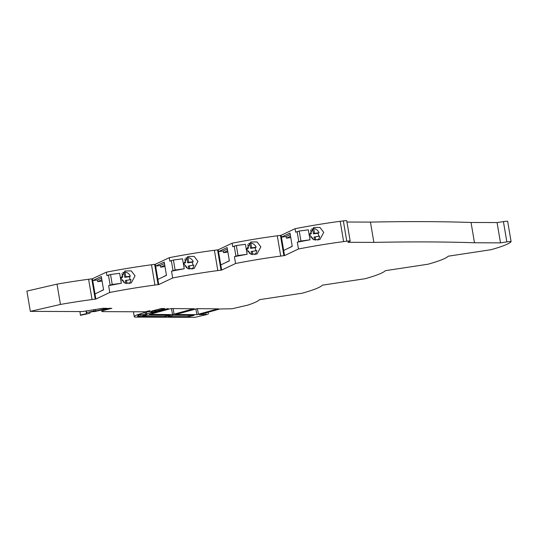 <?xml version="1.0" encoding="UTF-8"?>
<svg xmlns="http://www.w3.org/2000/svg" width="538" height="538" viewBox="0 0 538 538"><rect width="100%" height="100%" fill="white"/><g stroke="black" fill="none" stroke-linecap="round" stroke-linejoin="round"><path stroke-width="0.81" d="M125.784 283.425L125.314 280.641L130.942 279.531A6.779 6.348 -115.3 0 1 129.066 283.661M122.832 272.484A6.779 6.348 -115.3 0 1 123.942 272.537L125.018 272.026L125.825 276.801L124.755 277.312L129.302 276.714A6.779 6.348 -115.3 0 1 129.786 278.348A6.779 6.348 -115.3 0 1 129.88 279.666M135.058 275.853L131.205 283.015L124.863 283.089L120.942 278.213L124.991 270.957L131.265 270.903L135.058 275.853M188.683 268.939L188.213 266.149L193.835 265.039A6.779 6.348 -115.3 0 1 191.958 269.175M185.724 257.998A6.779 6.348 -115.3 0 1 186.841 258.045L187.648 262.826L192.194 262.221A6.779 6.348 -115.3 0 1 192.678 263.862A6.779 6.348 -115.3 0 1 192.779 265.18M197.95 261.367L194.104 268.529L187.755 268.603L183.835 263.728L187.883 256.465L194.157 256.418L197.95 261.367M251.576 254.454L251.105 251.663L256.727 250.553A6.779 6.348 -115.3 0 1 254.851 254.689M248.623 243.512A6.779 6.348 -115.3 0 1 249.733 243.559L250.54 248.341L255.093 247.736A6.779 6.348 -115.3 0 1 255.57 249.376A6.779 6.348 -115.3 0 1 255.671 250.695M260.843 246.875L256.996 254.044L250.647 254.111L246.727 249.242L250.775 241.979L257.056 241.932L260.843 246.875M314.468 239.968L313.997 237.177L319.619 236.068A6.779 6.348 -115.3 0 1 317.75 240.197M311.515 229.027A6.779 6.348 -115.3 0 1 312.625 229.074L313.432 233.848L317.985 233.25A6.779 6.348 -115.3 0 1 318.462 234.884A6.779 6.348 -115.3 0 1 318.563 236.209M323.741 232.389L319.888 239.558L313.546 239.625L309.619 234.75L313.674 227.493L319.949 227.439L323.741 232.389M373.876 242.389A1427.583 144.097 170.4 0 1 427.037 241.918A1427.583 144.097 170.4 0 1 474.489 242.766L471.053 222.47A1427.583 144.097 170.4 0 0 423.608 221.629A1427.583 144.097 170.4 0 0 370.44 222.1L373.876 242.389L347.857 242.295L349.915 241.32A5.084 0.511 170.4 0 0 350.184 241.098A5.084 0.511 170.4 0 0 349.458 240.957A5.084 0.511 170.4 0 0 346.781 241.185L343.614 241.602A79.032 7.976 170.4 0 0 298.469 249L284.548 255.59A5.084 0.511 170.4 0 0 283.882 255.671L280.722 256.088A79.032 7.976 170.4 0 0 235.577 263.492L221.649 270.076A5.084 0.511 170.4 0 0 220.99 270.157L217.823 270.58A79.032 7.976 170.4 0 0 172.685 277.978L158.757 284.562A5.084 0.511 170.4 0 0 158.098 284.649L154.931 285.066A79.032 7.976 170.4 0 0 109.786 292.464L95.865 299.054A5.084 0.511 170.4 0 0 95.206 299.135L92.038 299.552A79.032 7.976 170.4 0 0 60.451 304.441L30.33 311.374L26.9 291.085L57.021 284.145A79.032 7.976 -9.6 0 1 88.609 279.262L91.769 278.845A5.084 0.511 -9.6 0 1 92.428 278.758L106.356 272.174A79.032 7.976 -9.6 0 1 151.501 264.777L154.668 264.353A5.084 0.511 -9.6 0 1 155.327 264.272L169.248 257.689A79.032 7.976 -9.6 0 1 214.393 250.284L217.56 249.867A5.084 0.511 -9.6 0 1 218.22 249.787L232.147 243.196A79.032 7.976 -9.6 0 1 277.285 235.799L280.453 235.382A5.084 0.511 -9.6 0 1 281.112 235.301L295.039 228.711A79.032 7.976 -9.6 0 1 340.184 221.313L343.345 220.896A5.084 0.511 -9.6 0 1 346.021 220.667A5.084 0.511 -9.6 0 1 346.748 220.809L350.184 241.098M147.513 311.179L147.6 311.71L150.142 310.695L144.823 311.798L103.188 311.643A9.334 0.941 170.4 0 1 101.857 311.388L101.615 309.975M147.6 311.71L152.664 311.825L150.956 312.457L152.234 312.41L168.226 308.536L156.699 311.832A6.779 0.686 -9.6 0 1 146.154 313.479A6.779 0.686 -9.6 0 1 145.186 313.291A6.779 0.686 -9.6 0 1 146.403 312.672L143.969 312.847A27.129 2.737 170.4 0 0 134.271 316.66A27.129 2.737 170.4 0 0 134.917 317.111L194.823 317.333L207.5 314.414L199.322 314.669L219.948 308.98L231.972 308.772L247.796 305.127A79.032 7.976 170.4 0 0 258.96 300.17L259.464 299.74A5.084 0.511 170.4 0 0 259.524 299.659L302.336 293.176A79.032 7.976 170.4 0 0 321.852 285.678L322.363 285.254A5.084 0.511 170.4 0 0 322.417 285.167L365.235 278.691A79.032 7.976 170.4 0 0 384.744 271.192L385.255 270.769A5.084 0.511 170.4 0 0 385.316 270.681L428.127 264.198A79.032 7.976 170.4 0 0 447.643 256.707L448.147 256.276A5.084 0.511 170.4 0 0 448.208 256.196L491.019 249.713A79.032 7.976 170.4 0 0 510.535 242.221L511.039 241.791A5.084 0.511 170.4 0 0 511.1 241.69A5.084 0.511 170.4 0 0 506.85 241.898L503.413 221.609A5.084 0.511 -9.6 0 1 507.67 221.4L511.1 241.69M346.956 222.012L370.44 222.1M471.053 222.47L497.072 222.571L503.413 221.609M125.825 276.801L130.378 276.202A6.779 6.348 -115.3 0 0 125.018 272.026M126.39 280.13L126.988 283.681M123.525 282.315L123.222 280.547L121.958 280.715M120.862 277.46L122.664 277.225L122.025 273.472M189.282 265.644L189.887 269.188M186.417 267.83L186.121 266.061L184.857 266.229M183.754 262.974L185.556 262.732L184.917 258.98M187.917 257.541L188.724 262.315L193.27 261.717A6.779 6.348 -115.3 0 0 187.917 257.541L186.841 258.045M252.181 251.159L252.779 254.703M249.309 253.337L249.013 251.576L247.749 251.744M246.646 248.489L248.448 248.247L247.816 244.494M250.809 243.048L251.616 247.83L256.162 247.231A6.779 6.348 -115.3 0 0 250.809 243.048L249.733 243.559M315.073 236.666L315.671 240.217M312.201 238.852L311.906 237.09L310.641 237.251M309.538 233.996L311.341 233.761L310.708 230.008M313.701 228.563L314.508 233.344L319.061 232.739A6.779 6.348 -115.3 0 0 313.701 228.563L312.625 229.074M103.262 309.599L103.424 310.574A27.525 2.777 170.4 0 1 111.85 308.335L108.811 308.321L94.513 311.61L92.778 311.603L89.92 312.262L89.806 313.304L80.485 315.329L79.933 311.556M93.706 309.747L93.908 310.944L86.598 312.625L86.315 310.937M149.275 314.387L172.496 314.575L194.151 308.637M149.288 314.488L171.104 308.55L194.178 308.785M175.354 314.481L196.847 314.663L218.502 308.725M175.375 314.582L197.184 308.644L218.522 308.873M161.44 308.516L164.783 308.556L156.363 310.917L151.44 311.125L161.44 308.516M142.093 316.364L165.314 316.552L170.223 315.234M142.106 316.465L147.177 315.147L170.25 315.382M147.029 314.495L139.867 314.636A23.739 2.394 170.4 0 0 137.614 316.095A23.739 2.394 170.4 0 0 138.071 316.452L140.815 316.209L147.002 314.347M189.611 315.308L189.806 316.445L194.144 315.322L173.256 315.248L168.192 316.566L188.428 316.64L188.199 315.302M189.806 316.445L188.428 316.64M80.518 315.039L86.483 313.667L86.598 312.625M103.424 310.574A9.334 0.941 170.4 0 0 101.857 311.388M474.489 242.766L500.508 242.86L506.85 241.898M93.908 310.944L95.636 310.951L107.075 308.314L102.738 308.301L82.375 311.569L30.33 311.374M281.112 235.301L281.421 237.13L286.155 236.512L286.438 238.173L290.769 237.601M292.228 246.209L288.153 248.314M283.674 250.432L281.421 237.13L290.002 233.068L292.255 246.377L283.674 250.432L284.548 255.59M290.258 234.568L286.155 236.512M218.22 249.787L218.529 251.616L223.263 250.997L223.539 252.658L227.877 252.087M229.336 260.695L225.261 262.8M220.782 264.925L218.529 251.616L227.11 247.554L229.363 260.863L220.782 264.925L221.649 270.076M227.366 249.054L223.263 250.997M155.327 264.272L155.637 266.102L160.364 265.483L160.647 267.151L164.984 266.572M166.437 275.187L162.362 277.292M157.883 279.41L155.637 266.102L164.218 262.046L166.471 275.348L157.883 279.41L158.757 284.562M164.473 263.546L160.364 265.483M92.428 278.758L92.738 280.594L97.472 279.968L97.755 281.636L102.092 281.065M103.545 289.673L99.469 291.778M94.991 293.896L92.738 280.594L101.326 276.532L103.572 289.834L94.991 293.896L95.865 299.054M101.574 278.032L97.472 279.968M57.021 284.145L60.451 304.441M203.848 313.425L204.057 314.69M108.636 285.644A79.032 7.976 -9.6 0 1 121.332 283.284L112.227 284.488L108.636 285.644L109.786 292.464M106.356 272.174L106.948 275.664L110.539 274.508L119.644 273.304L121.332 283.284M171.528 271.159A79.032 7.976 -9.6 0 1 184.225 268.798L175.119 270.002L171.528 271.159L172.685 277.978M169.248 257.689L169.84 261.179L173.431 260.022L182.537 258.818L184.225 268.798M234.42 256.673A79.032 7.976 -9.6 0 1 247.117 254.306L238.011 255.51L234.42 256.673L235.577 263.492M232.147 243.196L232.732 246.693L236.323 245.53L245.429 244.326L247.117 254.306M297.319 242.181A79.032 7.976 -9.6 0 1 310.016 239.82L300.903 241.024L297.319 242.181L298.469 249M295.039 228.711L295.631 232.201L299.222 231.044L308.328 229.84L310.016 239.82M500.508 242.86L497.072 222.571M95.636 310.951L95.387 309.478M101.857 279.693L97.755 281.636M164.749 265.207L160.647 267.151M227.648 250.721L223.539 252.658M290.54 236.229L286.438 238.173M137.93 315.604L138.071 316.452M86.483 313.667L86.033 310.977M317.985 233.25L319.061 232.739M309.565 234.36L311.341 233.761M255.093 247.736L256.162 247.231M246.673 248.852L248.448 248.247M192.194 262.221L193.27 261.717M183.781 263.338L185.556 262.732M129.302 276.714L130.378 276.202M313.432 233.848L314.508 233.344M250.54 248.341L251.616 247.83M187.648 262.826L188.724 262.315M120.889 277.823L122.664 277.225M123.942 272.537L124.755 277.312M154.668 264.353L158.098 284.649M154.931 285.066L151.501 264.777M217.56 249.867L220.99 270.157M217.823 270.58L214.393 250.284M280.453 235.382L283.882 255.671M280.722 256.088L277.285 235.799M346.781 241.185L343.345 220.896M343.614 241.602L340.184 221.313M205.987 314.306L205.751 312.901M88.609 279.262L92.038 299.552M91.769 278.845L95.206 299.135M110.102 284.952L108.414 274.972M173.001 270.459L171.313 260.486M235.893 255.974L234.205 245.994M298.785 241.488L297.097 231.508M143.969 312.847L143.794 311.791M156.699 311.832L156.619 311.354M299.222 231.044L300.903 241.024M236.323 245.53L238.011 255.51M173.431 260.022L175.119 270.002M110.539 274.508L112.227 284.488M171.481 308.55L172.496 314.575M173.108 308.556L174.083 314.326M195.859 308.832L196.847 314.663M197.453 308.651L198.428 314.414M156.363 310.917L156.175 309.78M154.783 311.166L154.621 310.204M165.092 315.214L165.314 316.552M166.713 315.221L166.901 316.304M140.526 314.468L140.815 316.209M138.992 314.999L139.234 316.458M151.151 311.825L151.239 312.336M133.444 311.758L134.271 316.66M208.408 314.091L208.098 312.248M146.706 312.517L146.518 311.408M150.848 311.818L150.956 312.457M147.385 311.206L147.479 311.778"/></g></svg>
